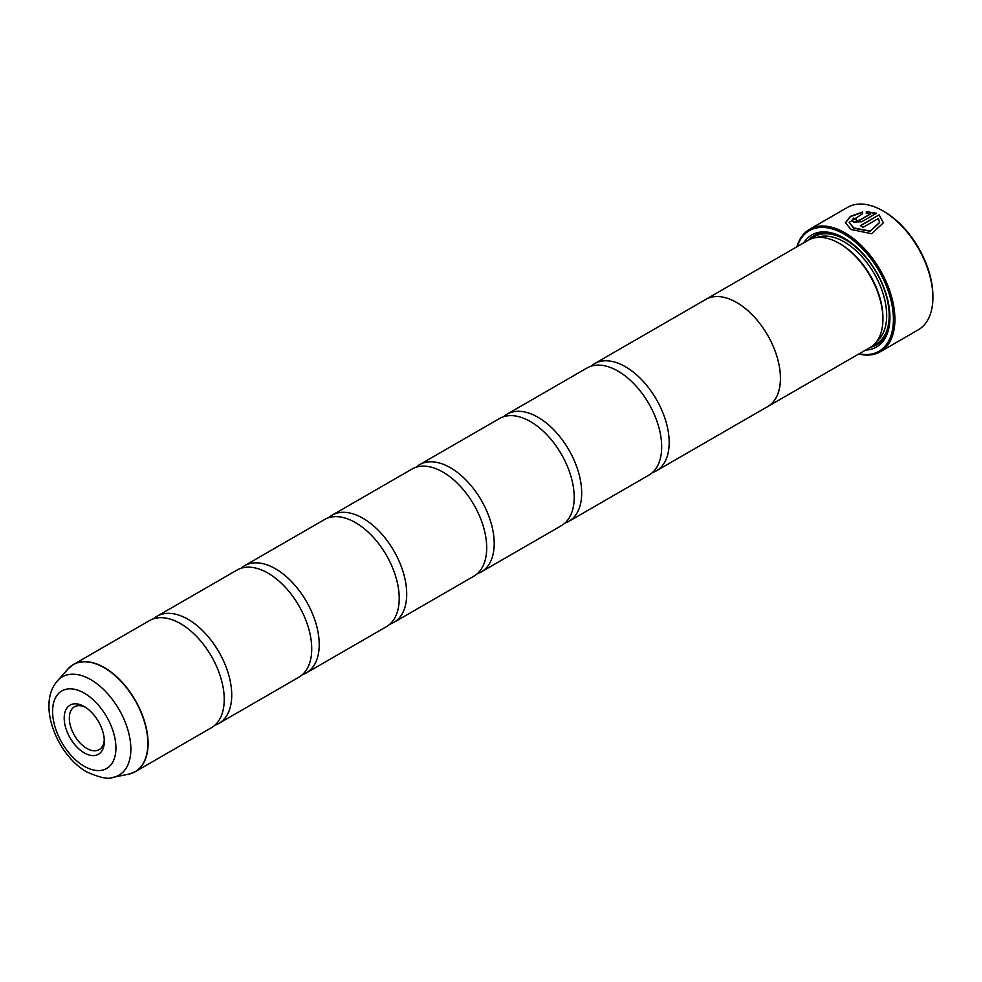 <?xml version="1.0" encoding="UTF-8"?>
<svg xmlns="http://www.w3.org/2000/svg" width="982" height="982" viewBox="0 0 982 982"><rect width="100%" height="100%" fill="white"/><g stroke="black" fill="none" stroke-linecap="round" stroke-linejoin="round"><path stroke-width="1.47" d="M128.654 774.172A61.829 35.696 -120 0 0 145.95 727.552A61.829 35.696 -120 0 0 104.153 667.735A61.829 35.696 -120 0 0 67.942 669.024L57.508 680.808A56.747 32.762 60 0 1 90.737 679.63A56.747 32.762 60 0 1 129.096 734.536A56.747 32.762 60 0 1 113.225 777.314L128.654 774.172L135.283 771.68L211.425 727.711A61.866 35.72 -120 0 0 223.196 687.83A61.866 35.72 -120 0 0 189.98 630.309A61.866 35.72 -120 0 0 180.492 623.631A61.866 35.72 -120 0 0 149.559 620.563L73.417 664.519A61.866 35.72 60 0 1 104.35 667.588A61.866 35.72 60 0 1 144.759 722.101A61.866 35.72 60 0 1 135.283 771.68A61.866 35.72 60 0 1 132.165 773.141M214.948 725.158A61.866 35.72 -120 0 0 218.925 723.39L298.909 677.199A61.866 35.72 -120 0 0 310.68 637.318A61.866 35.72 -120 0 0 277.476 579.797A61.866 35.72 -120 0 0 267.976 573.12A61.866 35.72 -120 0 0 237.055 570.051L157.059 616.23A61.866 35.72 -120 0 0 153.536 618.795M302.431 674.646A61.866 35.72 -120 0 0 306.409 672.879L386.405 626.688A61.866 35.72 -120 0 0 398.176 586.806A61.866 35.72 -120 0 0 364.96 529.286A61.866 35.72 -120 0 0 355.472 522.608A61.866 35.72 -120 0 0 324.539 519.539L244.543 565.718A61.866 35.72 -120 0 0 241.032 568.283M389.928 624.135A61.866 35.72 -120 0 0 393.905 622.367L473.889 576.176A61.866 35.72 -120 0 0 485.66 536.295A61.866 35.72 -120 0 0 452.457 478.774A61.866 35.72 -120 0 0 442.956 472.097A61.866 35.72 -120 0 0 412.023 469.028L332.039 515.206A61.866 35.72 -120 0 0 328.516 517.772M477.412 573.623A61.866 35.72 -120 0 0 481.389 571.855L561.385 525.665A61.866 35.72 -120 0 0 573.157 485.783A61.866 35.72 -120 0 0 539.94 428.262A61.866 35.72 -120 0 0 530.452 421.585A61.866 35.72 -120 0 0 499.519 418.516L419.523 464.695A61.866 35.72 -120 0 0 416 467.26M564.908 523.111A61.866 35.72 -120 0 0 568.885 521.344L648.869 475.153A61.866 35.72 -120 0 0 660.641 435.272A61.866 35.72 -120 0 0 627.437 377.751A61.866 35.72 -120 0 0 617.936 371.073A61.866 35.72 -120 0 0 587.003 368.005L507.019 414.183A61.866 35.72 -120 0 0 503.496 416.749M845.428 222.889L850.424 216.678L862.515 212.333M860.625 225.774L879.111 214.812L860.392 225.627A70.704 40.814 60 0 1 863.068 227.358L878.399 218.507L879.602 222.423L870.224 231.016L853.677 227.922L849.234 222.374L853.677 228.217L870.224 231.298L879.602 222.509M849.234 222.374L862.515 213.831L862.515 212.051L850.326 216.445L845.428 222.742L850.989 229.481L871.672 233.704L883.395 222.816L879.111 214.812M879.111 215.107L883.395 222.889M856.365 219.416L856.365 220.778L859.041 220.643L870.347 214.113L859.041 220.349L856.365 220.496L856.365 219.121A70.704 40.814 -120 0 0 853.677 218.078L852.008 220.164L853.677 222.042L861.73 221.748L876.423 213.254L866.308 211.633L866.308 213.511L870.347 213.831M856.365 220.496L856.365 219.121M884.156 211.596L882.904 210.872L884.156 211.596A68.936 39.796 60 0 1 932.9 296.024L932.9 297.472A70.704 40.814 -120 0 0 882.904 210.872L882.904 210.872A70.704 40.814 -120 0 0 847.552 207.374L809.561 229.309A70.704 40.814 60 0 1 844.913 232.808A70.704 40.814 60 0 1 891.104 295.116A70.704 40.814 60 0 1 880.265 351.777A70.704 40.814 60 0 1 858.784 354.011M880.265 351.777L918.256 329.829A70.704 40.814 -120 0 0 932.9 297.472M84.256 706.537A28.368 16.375 -120 0 0 64.198 718.124A28.368 16.375 -120 0 0 84.256 752.863A28.368 16.375 -120 0 0 104.313 741.287A28.368 16.375 -120 0 0 84.256 706.537L84.256 706.537M85.581 707.359A24.746 14.288 -120 0 0 74.448 706.794A24.746 14.288 -120 0 0 70.655 726.619A24.746 14.288 -120 0 0 86.821 748.431A24.746 14.288 -120 0 0 99.194 749.659A24.746 14.288 -120 0 0 104.264 739.728M859.152 353.79A69.636 40.213 -120 0 0 892.822 310.3A69.636 40.213 -120 0 0 844.164 234.109A69.636 40.213 -120 0 0 797.261 246.58M704.695 300.062A61.903 35.733 60 0 1 705.727 299.424A61.903 35.733 60 0 1 736.672 302.493A61.866 35.72 60 0 1 777.093 357.031A61.866 35.72 60 0 1 767.605 406.609L870.113 347.468A61.903 35.733 -120 0 0 882.928 319.125L882.928 317.689A60.135 34.714 -120 0 0 840.408 244.039L839.156 243.315A61.903 35.733 -120 0 0 839.156 243.315A61.903 35.733 -120 0 0 808.211 240.259L705.727 299.424A61.866 35.72 60 0 1 736.672 302.517A61.903 35.733 60 0 1 777.118 357.031A61.903 35.733 60 0 1 767.629 406.634A61.903 35.733 60 0 1 766.561 407.211M882.928 319.125A61.903 35.733 -120 0 0 839.168 243.315L840.408 244.039M865.645 350.046A64.726 37.365 -120 0 0 889.925 317.395A64.726 37.365 -120 0 0 844.164 238.123L844.164 238.123A64.726 37.365 -120 0 0 803.755 242.836M844.79 238.491A62.958 36.346 -120 0 0 808.689 239.989M218.925 723.39A61.866 35.72 -120 0 0 228.401 673.812A61.866 35.72 -120 0 0 187.992 619.298A61.866 35.72 -120 0 0 157.059 616.23M306.409 672.879A61.866 35.72 -120 0 0 315.897 623.3A61.866 35.72 -120 0 0 275.476 568.787A61.866 35.72 -120 0 0 244.543 565.718M393.905 622.367A61.866 35.72 -120 0 0 403.381 572.788A61.866 35.72 -120 0 0 362.972 518.275A61.866 35.72 -120 0 0 332.039 515.206M481.389 571.855A61.866 35.72 -120 0 0 490.877 522.277A61.866 35.72 -120 0 0 450.456 467.763A61.866 35.72 -120 0 0 419.523 464.695M568.885 521.344A61.866 35.72 -120 0 0 578.361 471.765A61.866 35.72 -120 0 0 537.952 417.252A61.866 35.72 -120 0 0 507.019 414.183M652.392 472.6A61.866 35.72 -120 0 0 656.369 470.832A61.866 35.72 -120 0 0 665.857 421.253A61.866 35.72 -120 0 0 625.436 366.74A61.866 35.72 -120 0 0 594.503 363.671A61.866 35.72 -120 0 0 590.98 366.237M870.58 347.186A62.958 36.346 -120 0 0 889.925 316.67M796.881 246.801A70.704 40.814 60 0 1 809.561 229.309M866.308 211.916L876.423 213.548M852.02 220.299L853.677 218.078M853.677 218.36A70.704 40.814 60 0 1 856.108 219.305M876.975 341.135A60.135 34.714 -120 0 0 882.609 292.219A60.135 34.714 -120 0 0 844.164 241.879A60.135 34.714 -120 0 0 817.122 237.472M873.072 345.394A61.903 35.733 -120 0 0 886.648 297.104A61.903 35.733 -120 0 0 845.416 239.706A61.903 35.733 -120 0 0 811.5 238.724M84.256 766.279A44.791 25.863 -120 0 0 115.925 747.989A44.791 25.863 -120 0 0 84.256 693.132A44.791 25.863 -120 0 0 52.586 711.422A44.791 25.863 -120 0 0 84.256 766.279M70.581 666.496A61.866 35.72 60 0 1 73.417 664.519L67.942 669.024M113.225 777.314C108.671 779.585 99.869 777.793 86.821 771.938C56.833 755.109 36.58 703.934 57.508 680.808M656.369 470.832L767.605 406.609M594.503 363.671L705.739 299.461"/></g></svg>
